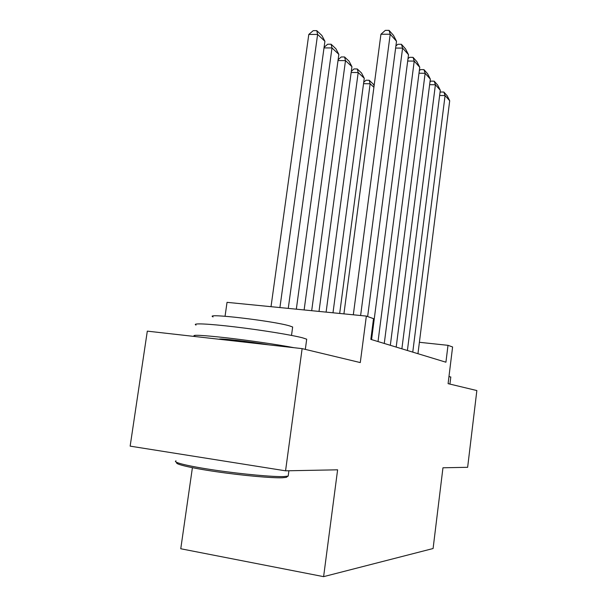 <?xml version="1.0" encoding="UTF-8"?>
<svg xmlns="http://www.w3.org/2000/svg" width="607" height="607" viewBox="0 0 607 607"><rect width="100%" height="100%" fill="white"/><g stroke="black" fill="none" stroke-linecap="round" stroke-linejoin="round"><path stroke-width="0.91" d="M192.404 467.694L180.765 548.758L323.607 576.65L433.094 548.523L442.958 467.785L467.64 467.307L476.852 390.551L448.095 383.654L452.594 346.976L448.004 345.33L419.391 342.295M323.607 576.65L337.613 469.818L285.556 470.82L130.148 446.137L147.311 331.141L302.127 348.623L360.285 362.576L366.347 316.088L227.033 302.347L225.053 316.247M285.556 470.82L302.127 348.623M366.347 316.088L373.525 318.652L370.831 339.374L445.925 362.212L448.004 345.33M353.312 314.798L390.218 34.227L380.93 34.25L343.919 313.872M360.619 315.519L396.515 41.276L390.218 34.227L389.041 30.35L393.465 35.335L396.515 41.276M380.93 34.25L385.331 30.365L389.041 30.35M279.918 307.567L317.613 34.424L324.92 41.284L288.257 308.386M308.796 34.447L313.227 30.654L316.748 30.646L317.613 34.424L308.796 34.447L271.018 306.687M316.748 30.646L321.877 35.494L324.92 41.284M287.339 476.578L286.322 477.368L282.369 477.762C271.792 478.157 242.663 475.547 216.714 471.768C190.704 467.997 173.761 463.945 176.956 462.519M176.03 460.872C171.849 462.2 188.724 466.32 215.606 470.25C242.413 474.181 272.892 476.958 283.81 476.571L288.181 476.093L288.34 474.902M196.023 325.071C191.448 323.015 208.11 323.698 234.947 326.907C261.716 330.087 292.142 335.041 302.635 337.849L306.702 339.192L306.581 340.102M195.613 336.589L194.407 336.179C191.493 334.594 202.207 335.14 226.548 337.826C249.644 340.481 278.78 344.761 293.925 347.69M213.08 316.907C203.17 312.734 273.051 320.883 289.539 325.891L292.657 327.006L292.551 327.795M219.415 339.283C217.481 337.924 249.849 341.559 268.757 344.852M448.99 376.37L450.781 377.205M367.637 316.55L402.608 48.09L395.627 48.074M371.567 339.594L408.511 54.691L402.608 48.09L401.424 44.288L405.575 48.955L408.511 54.691M395.893 46.011L397.828 44.281L401.424 44.288M378.024 341.559L414.224 61.087L407.692 61.041M384.269 343.456L419.763 67.278L414.224 61.087L413.041 57.346L416.933 61.732L419.763 67.278M407.987 58.727L409.535 57.331L413.041 57.346M390.324 345.3L425.135 73.288L419.005 73.219M396.189 347.083L430.34 79.115L425.135 73.288L423.944 69.623L427.601 73.743L430.34 79.115M419.331 70.685L420.53 69.585L423.944 69.623M401.88 348.813L435.401 84.768L429.635 84.677M407.403 350.497L440.303 90.253L435.401 84.768L434.202 81.171L437.655 85.048L440.303 90.253M429.984 81.953L430.887 81.118L434.202 81.171M296.322 309.183L331.991 47.93L338.85 54.372L304.122 309.949M324.085 47.331L327.674 44.22L331.103 44.22L331.991 47.93L324.009 47.915M331.103 44.22L335.914 48.772L338.85 54.372M311.687 310.693L345.497 60.617L351.939 66.671L319.009 311.421M338.129 59.691L341.24 56.952L344.579 56.975L345.497 60.617L338.008 60.563M344.579 56.975L349.101 61.254L351.939 66.671M326.103 312.119L358.191 72.544L364.261 78.242L332.985 312.795M351.309 71.323L354.01 68.932L357.257 68.963L358.191 72.544L351.157 72.461M357.257 68.963L361.522 72.999L364.261 78.242M339.67 313.455L370.149 83.781L363.532 83.683M373.904 87.309L370.149 83.781L369.208 80.268L373.229 84.07L374.109 85.769M363.714 82.302L366.036 80.223L369.208 80.268M412.76 352.121L445.075 95.587L439.643 95.481M417.957 353.706L449.704 100.762L445.075 95.587L443.876 92.052L447.139 95.716L449.704 100.762M440.007 92.583L440.644 91.998L443.876 92.052M288.902 470.759L288.181 476.093M291.512 335.413L292.657 327.006M306.702 339.192L305.321 349.389M286.322 477.368L287.847 476.184M450.811 376.947L449.931 384.094"/></g></svg>
